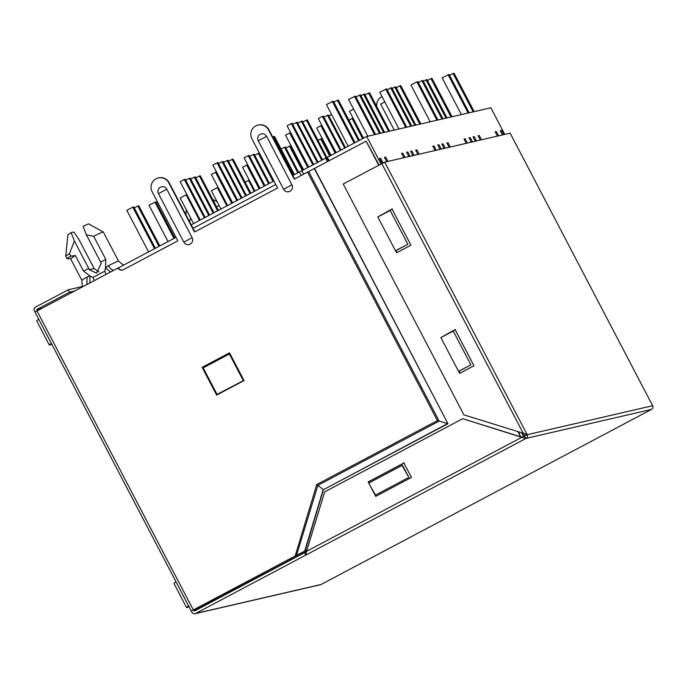 <?xml version="1.0" encoding="UTF-8"?>
<svg xmlns="http://www.w3.org/2000/svg" width="687" height="687" viewBox="0 0 687 687"><rect width="100%" height="100%" fill="white"/><g stroke="black" fill="none" stroke-linecap="round" stroke-linejoin="round"><path stroke-width="1.03" d="M70.77 258.656L75.39 255.495L83.582 271.176L89.971 275.994L87.103 276.998A20.704 0.79 152.4 0 0 81.873 280.365L70.529 258.656M99.065 271.992L94.188 268.54L79.142 239.9L73.904 231.991L71.122 232.635L68.047 234.679M71.122 232.635L74.394 241L69.447 253.718A23.427 0.893 152.4 0 0 65.737 256.217A23.427 0.893 152.4 0 0 65.737 256.242L67 258.656A23.427 0.893 152.4 0 0 67.068 258.681L70.589 258.767M189.509 221.635L190.746 218.217M69.447 253.718L70.709 256.131A23.427 0.893 152.4 0 0 67 258.656M194.687 609.352L195.151 610.236L196.551 609.91M328.472 161.136L326.78 157.898L325.681 158.147L292.808 175.46M306.557 551.309L195.151 610.236M243.25 380.521L229.381 353.985L229.913 353.865L243.782 380.4L217.058 394.407L243.782 380.4M290.412 559.759L289.957 558.883M301.189 175.477L299.369 171.99M275.788 184.477L193.013 228.342M176.001 237.358L118.353 267.896M327.51 161.651L325.681 158.147M191.184 224.829L273.95 180.973M290.266 558.711L290.773 559.673M229.381 353.985L203.18 367.871L217.058 394.407M106.047 274.422L104.793 271.193L92.985 277.454L89.971 275.994L89.808 283.027M92.985 277.454A6.81 0.979 -117.9 0 1 94.205 280.536M104.793 271.193L105.532 267.75L110.478 272.069M108.486 265.663L105.532 267.75L105.798 259.403L93.698 236.251A20.704 0.79 -27.6 0 1 103.29 231.983A20.704 0.79 -27.6 0 1 103.308 231.991L118.568 261.18A20.704 0.79 152.4 0 0 108.486 265.663C110.555 269.201 112.513 270.644 114.351 270.017M303.645 174.172L301.868 170.771M83.582 271.176L88.735 268.445L89.31 269.665L96.489 273.211L101.212 263.353L100.645 262.133L105.798 259.403M216.542 206.804A20.704 0.79 -27.6 0 1 219.119 205.611M93.698 236.251L86.425 234.928L83.075 226.315L88.529 223.833L103.29 231.983M86.425 234.928L100.645 262.133M74.394 241L88.735 268.445M75.39 255.495L70.332 258.819M70.709 256.131L75.184 255.607M51.362 343.431A27.24 1.03 152.4 0 0 49.301 345.003A27.24 1.03 152.4 0 0 49.619 345.003A27.24 1.03 152.4 0 0 51.765 344.204M49.301 345.003L36.686 320.881A27.24 1.03 -27.6 0 1 38.755 319.309M158.937 246.393L137.821 206.006L134.274 207.886M148.564 251.889L126.837 210.316L132.789 207.165L133.776 206.933L155.391 248.273M137.821 206.006L138.808 205.774L159.805 245.937M132.789 207.165L154.523 248.737M157.589 202.141L156.421 202.759M168.006 241.592L148.976 205.198L155.923 201.815L174.824 237.977M154.936 202.047L173.957 238.441M204.374 217.839L184.305 179.462L185.215 179.247L205.173 217.418M200.2 220.046L180.14 181.669L184.305 179.462M208.788 215.503L189.337 178.294L190.247 178.088L209.587 215.074M185.722 180.209L189.337 178.294M236.826 200.647L217.066 162.853L217.977 162.639L237.625 200.218M232.661 202.854L212.901 165.06L217.066 162.853M213.202 213.159L194.369 177.134L195.28 176.92L214 212.738M190.754 179.049L194.369 177.134M250.077 193.622L232.163 159.367L233.073 159.152L250.875 193.202M228.548 161.282L232.163 159.367M241.24 198.303L222.099 161.685L223.009 161.479L242.039 197.882M218.483 163.609L222.099 161.685M217.616 210.823L199.402 175.975L200.312 175.76L218.423 210.394M195.786 177.89L199.402 175.975M245.654 195.967L227.131 160.526L228.041 160.311L246.453 195.537M223.515 162.441L227.131 160.526M292.671 124.295L297.196 122.166L318.107 162.166M317.308 162.587L296.286 122.38M302.735 121.968L307.261 119.847L328.652 160.767M326.205 158.027L306.35 120.053M293.641 175.022L273.589 136.661L274.499 136.455L294.44 174.592M272.748 137.108L273.589 136.661M297.703 123.136L302.228 121.006L322.521 159.822M321.722 160.251L301.318 121.221M312.894 164.923L291.254 123.54L292.164 123.334L313.693 164.502M308.721 167.139L287.089 125.755L291.254 123.54M328.36 160.921L329.064 160.552M188.624 605.986A27.24 1.03 152.4 0 0 186.555 607.557A27.24 1.03 152.4 0 0 186.881 607.557A27.24 1.03 152.4 0 0 189.028 606.758M186.555 607.557L173.948 583.435A27.24 1.03 -27.6 0 1 176.009 581.863M358.571 140.766L337.394 100.25L333.848 102.131M348.206 146.254L326.411 104.57L333.358 101.187L355.024 142.638M337.394 100.25L338.382 100.027L359.438 140.303M332.362 101.418L354.157 143.102M379.593 133.484L359.541 95.132L355.995 97.013M367.777 136.215L348.558 99.452L355.497 96.068L375.549 134.42M359.541 95.132L360.529 94.909L380.581 133.261M354.509 96.3L374.561 134.652M502.463 134.927L500.205 130.616L501.398 130.341L503.648 134.652M497.431 136.095L495.172 131.775L496.366 131.5L498.625 135.82M481.51 139.77L479.251 135.459L478.066 135.734L480.316 140.045M476.477 140.938L474.219 136.619L473.034 136.893L475.292 141.213M471.265 142.14L469.015 137.821L470.2 137.546L472.458 141.865M466.241 143.308L463.983 138.989L465.168 138.714L467.426 143.033M450.311 146.984L448.053 142.673L446.868 142.948L449.126 147.258M445.279 148.152L443.029 143.832L441.835 144.107L444.094 148.426M440.075 149.354L437.817 145.034L439.002 144.759L441.26 149.079M435.043 150.513L432.784 146.202L433.978 145.927L436.228 150.238M419.122 154.197L416.863 149.878L415.669 150.152L417.928 154.472M414.089 155.356L411.831 151.046L410.646 151.32L412.896 155.631M408.877 156.567L406.618 152.248L407.812 151.973L410.07 156.292M403.844 157.727L401.594 153.407L402.78 153.132L405.038 157.452M387.923 161.411L385.665 157.091L384.48 157.366L386.738 161.685M383.071 162.913L380.632 158.25L379.447 158.525L382.024 163.454M381.036 163.97L366.66 136.473L490.853 107.773L504.773 134.394M523.52 436.511L521.742 433.119M500.351 130.891L501.398 130.341M495.318 132.059L496.366 131.5M478.212 136.009L479.251 135.459M473.18 137.177L474.219 136.619M469.161 138.104L470.2 137.546M464.129 139.263L465.168 138.714M447.014 143.222L448.053 142.673M441.981 144.382L443.029 143.832M437.963 145.318L439.002 144.759M432.93 146.477L433.978 145.927M415.815 150.436L416.863 149.878M410.783 151.595L411.831 151.046M406.764 152.523L407.812 151.973M401.732 153.69L402.78 153.132M384.626 157.641L385.665 157.091M379.593 158.809L380.632 158.25M329.176 160.767L327.364 157.297L366.66 136.473M122.63 269.991A4.088 4.036 -103 0 1 118.336 267.861L34.951 312.035L191.974 612.332A2.722 2.696 77 0 0 195.615 613.482L305.767 555.122L304.504 552.709L194.361 611.069L193.725 609.867L191.312 611.129L193.33 609.962L294.929 556.127L193.725 609.867M81.865 286.642L68.219 289.802L35.466 307.149A2.722 2.696 77 0 0 34.35 310.825L34.968 312.001M68.219 289.802L69.481 292.215L74.239 291.108M37.313 310.679L36.729 309.562L69.481 292.215M36.729 309.562L41.495 308.463M34.951 312.035L191.33 611.104M117.941 267.956A4.088 4.036 -103 0 0 123.402 269.682L177.821 240.845L152.102 191.639A9.532 9.429 -103 0 1 158.285 177.933L158.68 177.847A9.532 9.429 77 0 1 169.165 182.716L194.842 231.828M258.072 125.06L258.467 124.965A9.532 9.429 77 0 1 268.952 129.843L268.557 129.929A9.532 9.429 -103 0 0 258.072 125.06A9.532 9.429 -103 0 0 251.889 138.765L277.608 187.972L194.49 232.008L168.77 182.802A9.532 9.429 -103 0 0 158.285 177.933M378.683 165.215L366.128 141.187L307.518 172.119L437.413 420.59L316.767 484.515L295.152 556.006M294.929 556.127L304.719 551.06L323.216 489.522L317.849 485.383L296.526 555.285M316.767 484.515L317.849 485.383L439.139 421.114L447.623 423.596L323.431 489.694L447.967 423.707L314.328 168.633M437.413 420.59L439.139 421.114L308.661 171.527M382.041 96.627A9.532 9.429 -103 0 0 376.751 106.528M195.615 613.482L321.095 584.482A2.722 2.696 77 0 1 320.443 584.723L194.971 613.723M244.022 380.572L216.637 395.085L202.133 367.347L229.527 352.835L244.022 380.572M192.154 237.719L166.804 189.234A4.766 4.715 -103 0 0 160.432 187.225A4.766 4.715 -103 0 0 158.474 193.648L183.815 242.133A4.766 4.715 -103 0 0 190.196 244.151A4.766 4.715 -103 0 0 192.154 237.719L183.815 242.133M291.941 184.846L266.599 136.361A4.766 4.715 -103 0 0 260.218 134.351A4.766 4.715 -103 0 0 258.26 140.775L283.602 189.26A4.766 4.715 -103 0 0 289.983 191.269A4.766 4.715 -103 0 0 291.941 184.846L283.602 189.26M268.557 129.929L294.285 179.135L307.518 172.119M202.133 367.347L216.989 394.896M229.57 352.92L202.536 367.253M268.952 129.843L294.629 178.955M366.128 141.187L379.035 165.035M306.96 549.986L304.719 551.06L307.003 549.84M305.114 550.965L323.431 489.694M518.676 432.149L520.617 436.777M321.095 584.482L651.534 409.392L526.07 438.392M304.521 552.709L305.784 555.113L304.521 552.709M305.767 555.122L526.002 438.426A2.722 2.696 -103 0 0 527.178 434.716L652.65 405.716M510.158 133.184L652.607 405.639A2.722 2.696 77 0 1 651.534 409.392M524.61 435.927L527.178 434.716M510.175 133.158L384.711 162.149L527.135 434.596L524.628 435.919L525.675 438.555L523.296 433.394M526.946 434.399L463.888 414.854L343.208 184.013L384.711 162.149M523.434 433.609L381.792 163.575M304.71 552.606L305.998 551.859M305.93 554.993L306.548 551.352L324.702 491.832L462.712 418.709L522.12 437.25L524.628 435.919M369.134 482.892L368.558 481.802L404.282 462.875M376.081 496.186L375.497 495.069L408.834 477.405L402.53 465.348L402.041 465.46L408.834 477.405M525.675 438.555L462.712 418.709M368.782 483.081L368.163 481.896L403.887 462.969L411.453 477.439L375.729 496.366L370.053 485.511M520.48 436.734L518.144 431.986M459.002 371.203L470.904 364.891L453.257 331.125L440.848 337.549L458.504 371.315L459.002 371.203L460.024 373.161M395.952 250.6L407.855 244.289L390.207 210.514L377.798 216.946L395.454 250.712L395.952 250.6L396.974 252.558M378.236 216.714L392.397 208.891M441.286 337.317L455.447 329.502M440.942 337.497L455.052 329.588L473.961 365.767L459.68 373.342L458.607 371.289M377.884 216.894L392.002 208.985L410.912 245.165L396.622 252.739L395.557 250.686M407.855 244.289L395.454 250.712M375.497 495.069L368.696 483.124L402.041 465.46M470.904 364.891L458.504 371.315M323.869 117.082L328.395 114.961L345.501 147.688M344.702 148.109L327.484 115.167M307.819 167.611L289.691 132.943L290.601 132.728L308.618 167.19M303.645 169.826L285.526 135.15L289.691 132.943M328.893 115.923L331.598 114.489M340.288 150.453L322.452 116.335L323.362 116.12L341.087 150.024M336.123 152.66L318.287 118.542L322.452 116.335M335.213 153.141L320.889 125.73L321.799 125.515L336.012 152.712M331.048 155.348L316.716 127.937L320.889 125.73M363.5 138.147L349.477 111.328L353.616 109.139M231.751 203.335L215.503 172.248L216.414 172.042L232.55 202.905M227.586 205.542L211.338 174.455L215.503 172.248M264.203 186.134L248.265 155.64L249.175 155.434L265.01 185.713M260.038 188.341L244.1 157.847L248.265 155.64M268.626 183.798L253.297 154.481L254.207 154.266L269.424 183.369M249.682 156.396L253.297 154.481M273.04 181.454L258.329 153.313L259.239 153.107L273.838 181.033M254.714 155.228L258.329 153.313M259.136 188.822L246.702 165.035L247.612 164.828L259.935 188.401M254.963 191.029L242.528 167.25L246.702 165.035M290.936 146.855L291.494 146.563M297.84 172.798L284.495 147.267L285.406 147.052L298.639 172.368M281.095 149.07L284.495 147.267M302.297 170.539L289.519 146.108L290.429 145.893L303.096 170.118M285.904 148.023L289.519 146.108M410.783 126.279L390.731 87.927L387.185 89.799M398.967 129.01L379.748 92.238L386.695 88.855L406.747 127.207M390.731 87.927L391.727 87.696L411.779 126.047M385.708 89.087L405.751 127.439M441.981 119.066L421.93 80.714L418.383 82.595M430.165 121.797L410.946 85.033L416.897 81.873L417.894 81.65L437.937 120.002M421.93 80.714L422.917 80.482L442.969 118.834M416.897 81.873L436.949 120.225M388.644 131.397L368.593 93.046L365.046 94.918M360.898 95.613L364.548 93.973L384.6 132.325M368.593 93.046L369.58 92.814L389.632 131.165M363.56 94.205L383.612 132.557M419.834 124.184L399.782 85.832L396.236 87.713M392.097 88.408L395.746 86.768L415.798 125.12M399.782 85.832L400.779 85.6L420.83 123.952M394.759 86.991L414.802 125.343M186.924 194.653L186.125 194.833L199.505 220.415M193.545 223.576L180.174 197.993L186.125 194.833M218.123 187.439L217.324 187.628L226.882 205.911M220.931 209.063L211.373 190.78L217.324 187.628M322.134 139.65L322.684 139.349M329.691 156.061L320.717 138.894L321.628 138.68L330.49 155.64M317.978 140.346L320.717 138.894M362.599 138.628L352.079 118.516L352.989 118.31L363.397 138.207M348.927 120.191L352.079 118.516M394.252 130.101L380.675 104.115L384.814 101.925M249.321 180.226L248.522 180.415L254.267 191.407M245.13 182.21L248.522 180.415M451.033 116.97L430.981 78.619L427.434 80.499M423.295 81.195L426.945 79.555L446.988 117.906M430.981 78.619L431.968 78.395L452.02 116.747M425.949 79.786L446 118.138M473.18 111.852L453.128 73.5L449.581 75.381M461.363 114.583L442.145 77.82L449.083 74.436L469.135 112.788M453.128 73.5L454.116 73.277L474.167 111.629M448.096 74.668L468.148 113.02M86.871 284.418L87.103 276.998M94.188 268.54L89.31 269.665M36.969 310.859L193.33 609.962M266.599 136.361L258.26 140.775M166.804 189.234L158.474 193.648M447.967 423.707L314.56 168.513M652.598 405.639L510.14 133.158M306.548 551.352L521.725 437.344M67.91 234.671L65.737 256.217M186.366 209.844L185.876 214.688M118.568 261.18L122.904 264.607L124.21 264.796M81.478 287.269L82.217 285.861L81.873 280.365M212.618 199.299L217.144 201.823M651.353 409.486L431.299 526.087"/></g></svg>
